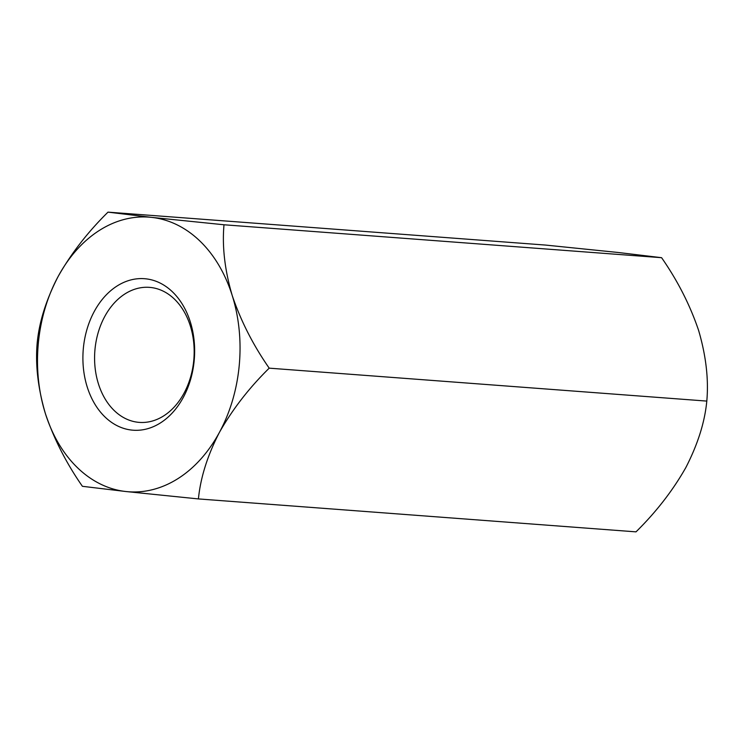 <?xml version="1.0" encoding="UTF-8"?>
<svg xmlns="http://www.w3.org/2000/svg" width="744" height="744" viewBox="0 0 744 744"><rect width="100%" height="100%" fill="white"/><g stroke="black" fill="none" stroke-linecap="round" stroke-linejoin="round"><path stroke-width="1.12" d="M107.992 212.142L151.562 217.369A137.696 101.026 -85.7 0 0 58.162 276.442A137.696 101.026 -85.7 0 0 45.375 413.524C37.963 388.219 35.238 364.681 37.2 342.91C39.2 321.873 46.184 299.72 58.162 276.442C71.145 253.518 87.755 232.082 107.992 212.142L545.585 245.074L618.022 252.467L661.593 257.694C677.71 280.832 690.051 305.087 698.625 330.476C706.028 355.772 708.753 379.31 706.8 401.09C704.801 422.127 697.816 444.28 685.838 467.558C672.855 490.482 656.245 511.919 636.008 531.858L198.416 498.926L125.978 491.533L82.407 486.306C66.29 463.168 53.949 438.904 45.375 413.524A137.696 101.026 -85.7 0 0 125.978 491.533A137.696 101.026 -85.7 0 0 219.378 432.459C207.502 455.468 200.508 477.62 198.416 498.926M224 224.772C222.038 246.534 224.762 270.072 232.175 295.377C240.749 320.766 253.09 345.021 269.207 368.159C249.166 387.838 232.556 409.265 219.378 432.459A137.696 101.026 -85.7 0 0 232.175 295.377A137.696 101.026 -85.7 0 0 151.562 217.369L224 224.772L661.593 257.694M269.207 368.159L706.8 401.09M163.624 415.933A67.704 49.681 -85.7 0 0 190.297 325.826A67.704 49.681 -85.7 0 0 149.451 287.361A67.704 49.681 -85.7 0 0 98.45 383.913A67.704 49.681 -85.7 0 0 139.286 422.387A67.704 49.681 -85.7 0 0 163.624 415.933M190.297 321.864A75.962 55.735 94.3 0 1 131.716 430.079A75.962 55.735 94.3 0 1 94.302 311.411A75.962 55.735 94.3 0 1 190.297 321.864"/></g></svg>
